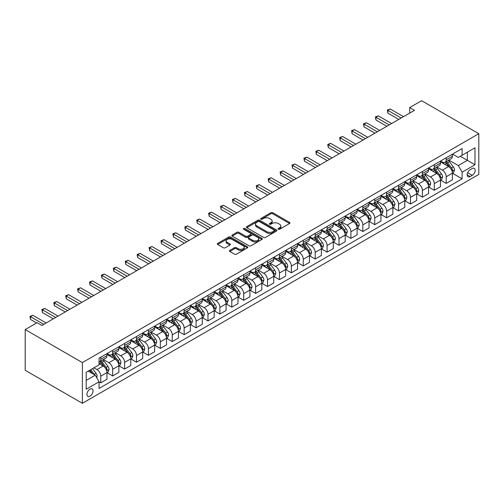 <?xml version="1.0" encoding="UTF-8"?>
<svg xmlns="http://www.w3.org/2000/svg" width="504" height="504" viewBox="0 0 504 504"><rect width="100%" height="100%" fill="white"/><g stroke="black" fill="none" stroke-linecap="round" stroke-linejoin="round"><path stroke-width="0.76" d="M278.328 229.238A0.926 0.535 0 0 0 279.638 229.238L289.573 223.499A1.323 0.762 0 0 0 289.964 222.963A1.323 0.762 0 0 0 289.573 222.422L272.74 212.701A1.323 0.762 0 0 0 270.868 212.701L260.927 218.44A0.926 0.535 0 0 0 260.656 218.818A0.926 0.535 0 0 0 260.927 219.196A0.926 0.535 0 0 0 262.238 219.196L263.523 218.453A4.234 2.444 0 0 1 269.514 218.453L270.913 219.259A4.234 2.444 0 0 1 272.154 220.991A4.234 2.444 0 0 1 270.913 222.718L269.627 223.461A0.926 0.535 0 0 0 269.356 223.839A0.926 0.535 0 0 0 269.627 224.217A0.926 0.535 0 0 0 270.938 224.217L272.223 223.474A4.234 2.444 0 0 1 278.208 223.474L279.613 224.286A4.234 2.444 0 0 1 280.854 226.012A4.234 2.444 0 0 1 279.613 227.739L278.328 228.482A0.926 0.535 0 0 0 278.057 228.86A0.926 0.535 0 0 0 278.328 229.238L278.328 228.482M90.002 396.144A4.316 2.489 120 0 0 92.818 392.345A4.316 2.489 120 0 0 92.156 388.893A4.316 2.489 120 0 0 90.002 389.107A4.316 2.489 120 0 0 87.186 392.906A4.316 2.489 120 0 0 87.841 396.358A4.316 2.489 120 0 0 90.002 396.144M229.805 250.393A1.323 0.762 0 0 0 229.421 250.935A1.323 0.762 0 0 0 229.805 251.477L234.53 254.199A1.323 0.762 0 0 0 236.401 254.199L247.439 247.829A1.323 0.762 0 0 0 247.823 247.288A1.323 0.762 0 0 0 247.439 246.752L230.599 237.031A1.323 0.762 0 0 0 228.728 237.031L217.69 243.401A1.323 0.762 0 0 0 217.306 243.942A1.323 0.762 0 0 0 217.69 244.478L223.398 247.773A1.323 0.762 0 0 0 225.269 247.773L229.994 245.045A1.323 0.762 0 0 0 230.378 244.509A1.323 0.762 0 0 0 229.994 243.968L227.165 242.336A3.541 2.041 0 0 1 226.126 240.887A3.541 2.041 0 0 1 228.312 239.003A3.541 2.041 0 0 1 232.168 239.444L243.249 245.845A3.541 2.041 0 0 1 244.289 247.288A3.541 2.041 0 0 1 242.103 249.178A3.541 2.041 0 0 1 238.247 248.737L236.401 247.666A1.323 0.762 0 0 0 234.53 247.666L229.805 250.393L229.805 251.477M478.8 133.711L421.621 100.699L409.714 107.579L414.477 110.332L41.876 325.445L37.113 322.699L25.2 329.572L82.379 362.584L478.8 133.711L478.8 174.428L82.379 403.301L82.379 362.584M263.617 237.409A1.323 0.762 0 0 0 265.488 237.409L276.526 231.034A1.323 0.762 0 0 0 276.916 230.492A1.323 0.762 0 0 0 276.526 229.956L259.692 220.235A1.323 0.762 0 0 0 257.821 220.235L246.784 226.605A1.323 0.762 0 0 0 246.393 227.147A1.323 0.762 0 0 0 246.784 227.688L263.617 237.409M243.923 229.44A0.926 0.535 0 0 1 244.862 229.572L244.862 228.469L261.979 238.354A1.323 0.762 0 0 1 262.37 238.89A1.323 0.762 0 0 1 261.979 239.431L250.948 245.807A1.323 0.762 0 0 1 249.077 245.807L232.237 236.086L236.962 233.377L236.962 232.275L232.237 235.003A1.323 0.762 0 0 0 231.853 235.544A1.323 0.762 0 0 0 232.237 236.086L232.237 235.003M236.962 233.377A1.323 0.762 0 0 1 238.833 233.377L238.833 232.275A1.323 0.762 0 0 0 236.962 232.275M238.833 232.275L245.662 236.219A1.323 0.762 0 0 0 247.533 236.219L250.664 234.41A1.323 0.762 0 0 0 251.049 233.869A1.323 0.762 0 0 0 250.664 233.327L243.558 229.226A0.926 0.535 0 0 1 243.287 228.847A0.926 0.535 0 0 1 243.854 228.356A0.926 0.535 0 0 1 244.862 228.469M472.223 168.538L470.131 169.747A4.177 2.413 120 0 0 467.397 173.433A4.177 2.413 120 0 0 468.04 176.778A4.177 2.413 120 0 0 470.131 176.57L472.223 175.361A4.177 2.413 120 0 0 474.957 171.681A4.177 2.413 120 0 0 474.314 168.33A4.177 2.413 120 0 0 472.223 168.538M452.548 154.098L458.312 157.424L462.124 155.226L462.124 148.567L99.055 358.186L99.055 364.839L86.19 372.267L86.19 389.214L99.055 381.786L99.055 388.445L462.124 178.826L462.124 172.173L458.312 165.57L448.837 160.096M462.124 155.226L474.989 147.798L474.989 164.745L462.124 172.173M25.2 329.572L25.2 370.289L82.379 403.301M409.714 107.579L409.714 113.079M460.316 156.272L467.365 160.341L467.365 152.195L474.989 147.798M458.312 165.57L467.365 160.341L474.989 164.745M86.19 380.413L95.243 375.184L88.187 371.114M99.055 381.843L100.768 382.832L100.768 376.173A5.393 3.112 -120 0 0 96.957 369.571L93.908 367.813M100.768 382.832L106.961 379.254L106.961 372.601A5.393 3.112 -120 0 0 103.15 365.999L99.055 363.63M107.106 372.733L112.682 375.952L112.682 369.3A5.393 3.112 -120 0 0 108.87 362.697L103.396 359.535M112.682 375.952L118.875 372.38L118.875 365.721A5.393 3.112 -120 0 0 115.063 359.119L106.961 354.444M119.02 365.86L124.589 369.079L124.589 362.42A5.393 3.112 -120 0 0 120.777 355.818L115.309 352.661M124.589 369.079L130.788 365.501L130.788 358.842A5.393 3.112 -120 0 0 126.977 352.239L118.875 347.565M130.927 358.98L136.502 362.2L136.502 355.541A5.393 3.112 -120 0 0 132.691 348.938L127.216 345.782M136.502 362.2L142.695 358.621L142.695 351.968A5.393 3.112 -120 0 0 138.883 345.366L130.788 340.691M142.84 352.107L148.415 355.326L148.415 348.667A5.393 3.112 -120 0 0 144.604 342.065L139.129 338.902M148.415 355.326L154.608 351.748L154.608 345.089A5.393 3.112 -120 0 0 150.797 338.486L142.695 333.812M154.753 345.227L160.329 348.447L160.329 341.788A5.393 3.112 -120 0 0 156.517 335.185L151.042 332.029M160.329 348.447L166.522 344.868L166.522 338.216A5.393 3.112 -120 0 0 162.71 331.613L154.608 326.932M166.667 338.348L172.236 341.567L172.236 334.914A5.393 3.112 -120 0 0 168.424 328.312L162.956 325.149M172.236 341.567L178.435 337.995L178.435 331.336A5.393 3.112 -120 0 0 174.623 324.734L166.522 320.059M178.573 331.474L184.149 334.694L184.149 328.035A5.393 3.112 -120 0 0 180.338 321.432L174.863 318.27M184.149 334.694L190.342 331.115L190.342 324.456A5.393 3.112 -120 0 0 186.53 317.854L178.435 313.179M190.487 324.595L196.062 327.814L196.062 321.155A5.393 3.112 -120 0 0 192.251 314.553L186.776 311.396M196.062 327.814L202.255 324.236L202.255 317.583A5.393 3.112 -120 0 0 198.444 310.981L190.342 306.3M202.4 317.722L207.976 320.935L207.976 314.282A5.393 3.112 -120 0 0 204.164 307.679L198.689 304.517M207.976 320.935L214.168 317.363L214.168 310.703A5.393 3.112 -120 0 0 210.357 304.101L202.255 299.426M214.313 310.842L219.889 314.061L219.889 307.402A5.393 3.112 -120 0 0 216.071 300.8L210.603 297.644M219.889 314.061L226.082 310.483L226.082 303.824A5.393 3.112 -120 0 0 222.27 297.221L214.168 292.547M226.22 303.962L231.796 307.182L231.796 300.523A5.393 3.112 -120 0 0 227.984 293.927L222.516 290.764M231.796 307.182L237.989 303.61L237.989 296.951A5.393 3.112 -120 0 0 234.177 290.348L226.082 285.673M238.134 297.089L243.709 300.308L243.709 293.649A5.393 3.112 -120 0 0 239.898 287.047L234.423 283.884M243.709 300.308L249.902 296.73L249.902 290.071A5.393 3.112 -120 0 0 246.091 283.469L237.989 278.794M250.047 290.209L255.623 293.429L255.623 286.77A5.393 3.112 -120 0 0 251.811 280.167L246.336 277.011M255.623 293.429L261.815 289.85L261.815 283.198A5.393 3.112 -120 0 0 258.004 276.595L249.902 271.914M261.96 283.33L267.536 286.549L267.536 279.896A5.393 3.112 -120 0 0 263.724 273.294L258.25 270.131M267.536 286.549L273.729 282.977L273.729 276.318A5.393 3.112 -120 0 0 269.917 269.716L261.815 265.041M273.867 276.457L279.443 279.676L279.443 273.017A5.393 3.112 -120 0 0 275.631 266.414L270.163 263.252M279.443 279.676L285.636 276.098L285.636 269.438A5.393 3.112 -120 0 0 281.824 262.836L273.729 258.161M285.781 269.577L291.356 272.796L291.356 266.137A5.393 3.112 -120 0 0 287.545 259.535L282.07 256.378M291.356 272.796L297.549 269.218L297.549 262.565A5.393 3.112 -120 0 0 293.738 255.963L285.636 251.282M297.694 262.704L303.269 265.917L303.269 259.264A5.393 3.112 -120 0 0 299.458 252.662L293.983 249.499M303.269 265.917L309.462 262.345L309.462 255.686A5.393 3.112 -120 0 0 305.651 249.083L297.549 244.409M309.607 255.824L315.183 259.043L315.183 252.384A5.393 3.112 -120 0 0 311.371 245.782L305.897 242.626M315.183 259.043L321.376 255.465L321.376 248.812A5.393 3.112 -120 0 0 317.564 242.21L309.462 237.529M321.514 248.944L327.09 252.164L327.09 245.511A5.393 3.112 -120 0 0 323.278 238.909L317.81 235.746M327.09 252.164L333.289 248.592L333.289 241.933A5.393 3.112 -120 0 0 329.471 235.33L321.376 230.656M333.428 242.071L339.003 245.291L339.003 238.631A5.393 3.112 -120 0 0 335.191 232.029L329.717 228.866M339.003 245.291L345.196 241.712L345.196 235.053A5.393 3.112 -120 0 0 341.384 228.451L333.289 223.776M345.341 235.192L350.916 238.411L350.916 231.752A5.393 3.112 -120 0 0 347.105 225.149L341.63 221.993M350.916 238.411L357.109 234.833L357.109 228.18A5.393 3.112 -120 0 0 353.298 221.577L345.196 216.896M357.254 228.312L362.83 231.531L362.83 224.879A5.393 3.112 -120 0 0 359.018 218.276L353.543 215.113M362.83 231.531L369.022 227.959L369.022 221.3A5.393 3.112 -120 0 0 365.211 214.698L357.109 210.023M369.161 221.439L374.737 224.658L374.737 217.999A5.393 3.112 -120 0 0 370.925 211.397L365.457 208.24M374.737 224.658L380.936 221.08L380.936 214.421A5.393 3.112 -120 0 0 377.124 207.818L369.022 203.143M381.074 214.559L386.65 217.778L386.65 211.119A5.393 3.112 -120 0 0 382.838 204.517L377.364 201.361M386.65 217.778L392.843 214.206L392.843 207.547A5.393 3.112 -120 0 0 389.031 200.945L380.936 196.27M392.988 207.686L398.563 210.905L398.563 204.246A5.393 3.112 -120 0 0 394.752 197.644L389.277 194.481M398.563 210.905L404.756 207.327L404.756 200.668A5.393 3.112 -120 0 0 400.945 194.065L392.843 189.391M404.901 200.806L410.476 204.026L410.476 197.366A5.393 3.112 -120 0 0 406.665 190.764L401.19 187.608M410.476 204.026L416.669 200.447L416.669 193.794A5.393 3.112 -120 0 0 412.858 187.192L404.756 182.511M416.808 193.927L422.384 197.146L422.384 190.493A5.393 3.112 -120 0 0 418.572 183.891L413.104 180.728M422.384 197.146L428.583 193.574L428.583 186.915A5.393 3.112 -120 0 0 424.771 180.312L416.669 175.638M428.721 187.053L434.297 190.273L434.297 183.613A5.393 3.112 -120 0 0 430.485 177.011L425.011 173.849M434.297 190.273L440.49 186.694L440.49 180.035A5.393 3.112 -120 0 0 436.678 173.433L428.583 168.758M440.635 180.174L446.21 183.393L446.21 176.734A5.393 3.112 -120 0 0 442.399 170.132L436.924 166.975M446.21 183.393L452.403 179.815L452.403 173.162A5.393 3.112 -120 0 0 448.591 166.559L440.49 161.879M440.635 160.971L442.399 161.992A5.393 3.112 -120 0 0 445.095 162.257A5.393 3.112 -120 0 0 446.21 159.793L446.21 157.752M428.721 167.851L430.485 168.871A5.393 3.112 -120 0 0 433.182 169.136A5.393 3.112 -120 0 0 434.297 166.667L434.297 164.632M416.808 174.731L418.572 175.745A5.393 3.112 -120 0 0 421.268 176.016A5.393 3.112 -120 0 0 422.384 173.546L422.384 171.511M404.901 181.604L406.665 182.624A5.393 3.112 -120 0 0 409.355 182.889A5.393 3.112 -120 0 0 410.476 180.419L410.476 178.384M392.988 188.483L394.752 189.498A5.393 3.112 -120 0 0 397.448 189.769A5.393 3.112 -120 0 0 398.563 187.299L398.563 185.264M381.074 195.357L382.838 196.377A5.393 3.112 -120 0 0 385.535 196.642A5.393 3.112 -120 0 0 386.65 194.179L386.65 192.144M369.161 202.236L370.925 203.257A5.393 3.112 -120 0 0 373.621 203.522A5.393 3.112 -120 0 0 374.737 201.052L374.737 199.017M357.254 209.116L359.018 210.13A5.393 3.112 -120 0 0 361.708 210.401A5.393 3.112 -120 0 0 362.83 207.931L362.83 205.897M345.341 215.989L347.105 217.01A5.393 3.112 -120 0 0 349.801 217.274A5.393 3.112 -120 0 0 350.916 214.811L350.916 212.77M333.428 222.869L335.191 223.883A5.393 3.112 -120 0 0 337.888 224.154A5.393 3.112 -120 0 0 339.003 221.684L339.003 219.649M321.514 229.748L323.278 230.763A5.393 3.112 -120 0 0 325.975 231.027A5.393 3.112 -120 0 0 327.09 228.564L327.09 226.529M309.607 236.622L311.371 237.642A5.393 3.112 -120 0 0 314.061 237.907A5.393 3.112 -120 0 0 315.183 235.437L315.183 233.402M297.694 243.501L299.458 244.516A5.393 3.112 -120 0 0 302.154 244.787A5.393 3.112 -120 0 0 303.269 242.317L303.269 240.282M285.781 250.375L287.545 251.395A5.393 3.112 -120 0 0 290.241 251.66A5.393 3.112 -120 0 0 291.356 249.197L291.356 247.155M273.867 257.254L275.631 258.275A5.393 3.112 -120 0 0 278.328 258.539A5.393 3.112 -120 0 0 279.443 256.07L279.443 254.035M261.96 264.134L263.724 265.148A5.393 3.112 -120 0 0 266.414 265.419A5.393 3.112 -120 0 0 267.536 262.949L267.536 260.914M250.047 271.007L251.811 272.028A5.393 3.112 -120 0 0 254.507 272.292A5.393 3.112 -120 0 0 255.623 269.823L255.623 267.788M238.134 277.887L239.898 278.901A5.393 3.112 -120 0 0 242.594 279.172A5.393 3.112 -120 0 0 243.709 276.702L243.709 274.667M226.22 284.76L227.984 285.781A5.393 3.112 -120 0 0 230.681 286.045A5.393 3.112 -120 0 0 231.796 283.582L231.796 281.547M214.313 291.64L216.071 292.66A5.393 3.112 -120 0 0 218.768 292.925A5.393 3.112 -120 0 0 219.889 290.455L219.889 288.42M202.4 298.519L204.164 299.534A5.393 3.112 -120 0 0 206.861 299.804A5.393 3.112 -120 0 0 207.976 297.335L207.976 295.3M190.487 305.392L192.251 306.413A5.393 3.112 -120 0 0 194.947 306.678A5.393 3.112 -120 0 0 196.062 304.214L196.062 302.173M178.573 312.272L180.338 313.286A5.393 3.112 -120 0 0 183.034 313.557A5.393 3.112 -120 0 0 184.149 311.088L184.149 309.053M166.667 319.152L168.424 320.166A5.393 3.112 -120 0 0 171.121 320.431A5.393 3.112 -120 0 0 172.236 317.967L172.236 315.932M154.753 326.025L156.517 327.046A5.393 3.112 -120 0 0 159.214 327.31A5.393 3.112 -120 0 0 160.329 324.841L160.329 322.806M142.84 332.905L144.604 333.919A5.393 3.112 -120 0 0 147.3 334.19A5.393 3.112 -120 0 0 148.415 331.72L148.415 329.685M130.927 339.778L132.691 340.799A5.393 3.112 -120 0 0 135.387 341.063A5.393 3.112 -120 0 0 136.502 338.6L136.502 336.565M119.02 346.658L120.777 347.678A5.393 3.112 -120 0 0 123.474 347.943A5.393 3.112 -120 0 0 124.589 345.473L124.589 343.438M107.106 353.537L108.87 354.551A5.393 3.112 -120 0 0 111.56 354.822A5.393 3.112 -120 0 0 112.682 352.353L112.682 350.318M452.548 173.3L462.124 178.826M445.095 162.257L451.288 158.684A5.393 3.112 -120 0 0 452.403 156.215L452.403 154.18M433.182 169.136L439.375 165.558A5.393 3.112 -120 0 0 440.49 163.094L440.49 161.053M421.268 176.016L427.461 172.437A5.393 3.112 -120 0 0 428.583 169.968L428.583 167.933M409.355 182.889L415.554 179.311A5.393 3.112 -120 0 0 416.669 176.847L416.669 174.812M397.448 189.769L403.641 186.19A5.393 3.112 -120 0 0 404.756 183.721L404.756 181.686M385.535 196.642L391.728 193.07A5.393 3.112 -120 0 0 392.843 190.6L392.843 188.565M373.621 203.522L379.814 199.943A5.393 3.112 -120 0 0 380.936 197.48L380.936 195.439M361.708 210.401L367.907 206.823A5.393 3.112 -120 0 0 369.022 204.353L369.022 202.318M349.801 217.274L355.994 213.702A5.393 3.112 -120 0 0 357.109 211.233L357.109 209.198M337.888 224.154L344.081 220.576A5.393 3.112 -120 0 0 345.196 218.106L345.196 216.071M325.975 231.027L332.168 227.455A5.393 3.112 -120 0 0 333.289 224.986L333.289 222.951M314.061 237.907L320.261 234.328A5.393 3.112 -120 0 0 321.376 231.865L321.376 229.83M302.154 244.787L308.347 241.208A5.393 3.112 -120 0 0 309.462 238.738L309.462 236.704M290.241 251.66L296.434 248.088A5.393 3.112 -120 0 0 297.549 245.618L297.549 243.583M278.328 258.539L284.521 254.961A5.393 3.112 -120 0 0 285.636 252.498L285.636 250.457M266.414 265.419L272.614 261.841A5.393 3.112 -120 0 0 273.729 259.371L273.729 257.336M254.507 272.292L260.7 268.72A5.393 3.112 -120 0 0 261.815 266.251L261.815 264.216M242.594 279.172L248.787 275.594A5.393 3.112 -120 0 0 249.902 273.124L249.902 271.089M230.681 286.045L236.874 282.473A5.393 3.112 -120 0 0 237.989 280.003L237.989 277.969M218.768 292.925L224.96 289.346A5.393 3.112 -120 0 0 226.082 286.883L226.082 284.848M206.861 299.804L213.053 296.226A5.393 3.112 -120 0 0 214.168 293.756L214.168 291.721M194.947 306.678L201.14 303.106A5.393 3.112 -120 0 0 202.255 300.636L202.255 298.601M183.034 313.557L189.227 309.979A5.393 3.112 -120 0 0 190.342 307.516L190.342 305.474M171.121 320.431L177.314 316.858A5.393 3.112 -120 0 0 178.435 314.389L178.435 312.354M159.214 327.31L165.407 323.732A5.393 3.112 -120 0 0 166.522 321.269L166.522 319.234M147.3 334.19L153.493 330.611A5.393 3.112 -120 0 0 154.608 328.142L154.608 326.107M135.387 341.063L141.58 337.491A5.393 3.112 -120 0 0 142.695 335.021L142.695 332.986M123.474 347.943L129.667 344.364A5.393 3.112 -120 0 0 130.788 341.901L130.788 339.86M111.56 354.822L117.76 351.244A5.393 3.112 -120 0 0 118.875 348.774L118.875 346.739M99.055 361.916A5.393 3.112 -120 0 0 99.653 361.696L105.846 358.124A5.393 3.112 -120 0 0 106.961 355.654L106.961 353.619M99.653 361.696A5.393 3.112 -120 0 0 100.768 359.226L100.768 357.191M95.243 375.184L99.055 381.786M278.699 229.37L279.613 228.841A4.234 2.444 0 0 0 280.854 227.115L280.854 226.012M272.154 220.991L272.154 222.088A4.234 2.444 0 0 1 270.913 223.82L269.999 224.349M289.561 223.511L272.74 213.803A1.323 0.762 0 0 0 270.868 213.803L261.299 219.322M276.507 231.046L259.692 221.332A1.323 0.762 0 0 0 257.821 221.332L246.803 227.695M274.189 230.87A0.926 0.535 0 0 0 274.459 230.492A0.926 0.535 0 0 0 274.189 230.114L259.409 221.584A0.926 0.535 0 0 0 258.098 221.584L256.744 222.365A4.234 2.444 0 0 0 255.503 224.097A4.234 2.444 0 0 0 256.744 225.823L266.849 231.657A4.234 2.444 0 0 0 272.834 231.657L274.189 230.87L274.189 231.972A0.926 0.535 0 0 0 274.459 231.594L274.459 230.492M255.503 224.097L255.503 225.194A4.234 2.444 0 0 0 256.744 226.926L256.744 225.823M274.189 231.972L272.834 232.754A4.234 2.444 0 0 1 266.849 232.754L256.744 226.926M238.833 233.377L245.662 237.321A1.323 0.762 0 0 0 247.533 237.321L250.664 235.507A1.323 0.762 0 0 0 251.049 234.971L251.049 233.869M244.862 229.572L261.967 239.444M252.743 240.307A3.541 2.041 0 0 0 256.599 240.754A3.541 2.041 0 0 0 258.785 238.864A3.541 2.041 0 0 0 257.752 237.422L253.846 235.166A1.323 0.762 0 0 0 251.975 235.166L248.837 236.974A1.323 0.762 0 0 0 248.453 237.516A1.323 0.762 0 0 0 248.837 238.052L252.743 240.307L252.743 241.41A3.541 2.041 0 0 0 256.599 241.851A3.541 2.041 0 0 0 258.785 239.967L258.785 238.864M248.453 237.516L248.453 238.613A1.323 0.762 0 0 0 248.837 239.154L248.837 238.052M252.743 241.41L248.837 239.154M244.289 247.288L244.289 248.39A3.541 2.041 0 0 1 242.103 250.274A3.541 2.041 0 0 1 238.247 249.833L236.401 248.768A1.323 0.762 0 0 0 234.53 248.768L229.824 251.483M226.126 240.887L226.126 241.989A3.541 2.041 0 0 0 227.165 243.432L227.165 242.336M229.975 245.057L227.165 243.432M247.439 246.752L247.439 247.829L230.599 238.127A1.323 0.762 0 0 0 228.728 238.127L217.709 244.49M452.403 173.382L453.55 172.721L454.501 169.968A3.572 2.06 -120 0 0 453.361 166.925L449.467 161.727A10.307 5.954 -120 0 0 448.339 160.385M444.471 164.178A10.307 5.954 -120 0 0 442.361 161.967M452.075 171.19L452.573 170.119A3.572 2.06 -120 0 0 451.546 167.971L447.653 162.773A10.307 5.954 -120 0 0 446.531 161.431M445.574 161.979A8.555 4.939 60 0 1 446.979 163.579L450.274 167.977M445.385 162.086A10.307 5.954 60 0 1 446.512 163.435L449.102 166.893M401.134 118.031L387.841 110.357L390.222 108.984L403.515 116.657M398.752 119.41L387.841 113.11L387.841 110.357L387.318 110.055L390.222 108.984M387.841 113.11L387.318 110.055M440.49 180.256L441.636 179.594L442.588 176.847A3.572 2.06 -120 0 0 441.447 173.804L437.554 168.607A10.307 5.954 -120 0 0 436.433 167.259M432.558 171.058A10.307 5.954 -120 0 0 430.447 168.846M440.168 178.069L440.66 176.999A3.572 2.06 -120 0 0 439.639 174.85L435.746 169.653A10.307 5.954 -120 0 0 434.618 168.304M433.661 168.859A8.555 4.939 60 0 1 435.065 170.459L438.36 174.857M433.478 168.966A10.307 5.954 60 0 1 434.599 170.314L437.189 173.767M428.583 187.135L429.723 186.474L430.674 183.721A3.572 2.06 -120 0 0 429.534 180.684L425.641 175.487A10.307 5.954 -120 0 0 424.519 174.138M420.645 177.931A10.307 5.954 -120 0 0 418.534 175.726M428.255 184.949L428.746 183.878A3.572 2.06 -120 0 0 427.726 181.73L423.832 176.532A10.307 5.954 -120 0 0 422.705 175.184M421.747 175.738A8.555 4.939 60 0 1 423.152 177.332L426.447 181.73M421.565 175.846A10.307 5.954 60 0 1 422.686 177.188L425.275 180.646M416.669 194.015L417.81 193.353L418.767 190.6A3.572 2.06 -120 0 0 417.627 187.557L413.734 182.36A10.307 5.954 -120 0 0 412.606 181.012M408.731 184.811A10.307 5.954 -120 0 0 406.621 182.599M416.342 191.822L416.833 190.751A3.572 2.06 -120 0 0 415.813 188.603L411.919 183.406A10.307 5.954 -120 0 0 410.798 182.057M409.834 182.612A8.555 4.939 60 0 1 411.239 184.212L414.534 188.609M409.651 182.719A10.307 5.954 60 0 1 410.779 184.067L413.368 187.519M389.227 124.91L375.927 117.237L378.315 115.857L391.608 123.537M386.839 126.283L375.927 119.983L375.927 117.237L375.404 116.934L378.315 115.857M375.927 119.983L375.404 116.934M377.313 131.783L364.02 124.11L366.402 122.737L379.695 130.41M374.932 133.163L364.02 126.863L364.02 124.11L363.491 123.808L366.402 122.737M364.02 126.863L363.491 123.808M365.4 138.663L352.107 130.99L354.488 129.616L367.781 137.29M363.019 140.036L352.107 133.743L352.107 130.99L351.584 130.687L354.488 129.616M352.107 133.743L351.584 130.687M404.756 200.888L405.903 200.227L406.854 197.48A3.572 2.06 -120 0 0 405.714 194.437L401.82 189.239A10.307 5.954 -120 0 0 400.693 187.891M396.824 191.684A10.307 5.954 -120 0 0 394.714 189.479M404.429 198.702L404.926 197.631A3.572 2.06 -120 0 0 403.899 195.483L400.006 190.285A10.307 5.954 -120 0 0 398.885 188.937M397.927 189.491A8.555 4.939 60 0 1 399.332 191.085L402.627 195.489M397.738 189.599A10.307 5.954 60 0 1 398.866 190.947L401.455 194.399M353.487 145.543L340.194 137.863L342.575 136.489L355.868 144.163M351.105 146.916L340.194 140.616L340.194 137.863L339.671 137.56L342.575 136.489M340.194 140.616L339.671 137.56M392.843 207.768L393.989 207.106L394.941 204.353A3.572 2.06 -120 0 0 393.8 201.317L389.907 196.119A10.307 5.954 -120 0 0 388.786 194.771M384.911 198.563A10.307 5.954 -120 0 0 382.801 196.352M392.521 205.582L393.013 204.504A3.572 2.06 -120 0 0 391.992 202.356L388.099 197.159A10.307 5.954 -120 0 0 386.971 195.817M386.014 196.371A8.555 4.939 60 0 1 387.419 197.965L390.713 202.362M385.831 196.472A10.307 5.954 60 0 1 386.952 197.82L389.542 201.279M380.936 214.641L382.076 213.986L383.027 211.233A3.572 2.06 -120 0 0 381.887 208.19L377.994 202.992A10.307 5.954 -120 0 0 376.872 201.644M372.998 205.443A10.307 5.954 -120 0 0 370.887 203.232M380.608 212.455L381.1 211.384A3.572 2.06 -120 0 0 380.079 209.236L376.186 204.038A10.307 5.954 -120 0 0 375.058 202.69M374.1 203.244A8.555 4.939 60 0 1 375.505 204.844L378.8 209.242M373.918 203.351A10.307 5.954 60 0 1 375.039 204.7L377.628 208.152M369.022 221.521L370.163 220.859L371.114 218.106A3.572 2.06 -120 0 0 369.98 215.069L366.087 209.872A10.307 5.954 -120 0 0 364.959 208.524M361.084 212.316A10.307 5.954 -120 0 0 358.974 210.111M368.695 219.334L369.186 218.263A3.572 2.06 -120 0 0 368.166 216.115L364.272 210.918A10.307 5.954 -120 0 0 363.151 209.569M362.187 210.124A8.555 4.939 60 0 1 363.592 211.718L366.887 216.115M362.004 210.231A10.307 5.954 60 0 1 363.132 211.573L365.721 215.032M357.109 228.4L358.256 227.739L359.207 224.986A3.572 2.06 -120 0 0 358.067 221.943L354.173 216.745A10.307 5.954 -120 0 0 353.046 215.403M349.178 219.196A10.307 5.954 -120 0 0 347.067 216.985M356.782 226.208L357.279 225.137A3.572 2.06 -120 0 0 356.252 222.988L352.359 217.791A10.307 5.954 -120 0 0 351.238 216.443M350.28 216.997A8.555 4.939 60 0 1 351.685 218.597L354.98 222.995M350.091 217.104A10.307 5.954 60 0 1 351.219 218.453L353.808 221.911M345.196 235.273L346.343 234.612L347.294 231.865A3.572 2.06 -120 0 0 346.154 228.822L342.26 223.625A10.307 5.954 -120 0 0 341.132 222.277M337.264 226.069A10.307 5.954 -120 0 0 335.154 223.864M344.875 233.087L345.366 232.016A3.572 2.06 -120 0 0 344.345 229.868L340.452 224.671A10.307 5.954 -120 0 0 339.324 223.322M338.367 223.877A8.555 4.939 60 0 1 339.772 225.471L343.066 229.874M338.184 223.984A10.307 5.954 60 0 1 339.305 225.332L341.895 228.784M341.573 152.416L328.28 144.743L330.668 143.369L343.961 151.042M339.192 153.796L328.28 147.496L328.28 144.743L327.757 144.44L330.668 143.369M328.28 147.496L327.757 144.44M329.666 159.296L316.373 151.622L318.755 150.242L332.048 157.922M327.285 160.669L316.373 154.369L316.373 151.622L315.844 151.32L318.755 150.242M316.373 154.369L315.844 151.32M317.753 166.175L304.46 158.495L306.841 157.122L320.135 164.795M315.372 167.548L304.46 161.249L304.46 158.495L303.937 158.193L306.841 157.122M304.46 161.249L303.937 158.193M305.84 173.048L292.547 165.375L294.928 164.002L308.221 171.675M303.458 174.428L292.547 168.128L292.547 165.375L292.024 165.073L294.928 164.002M292.547 168.128L292.024 165.073M293.927 179.928L280.633 172.255L283.021 170.875L296.314 178.548M291.545 181.301L280.633 175.001L280.633 172.255L280.111 171.952L283.021 170.875M280.633 175.001L280.111 171.952M333.289 242.153L334.429 241.492L335.381 238.738A3.572 2.06 -120 0 0 334.24 235.702L330.347 230.504A10.307 5.954 -120 0 0 329.225 229.156M325.351 232.949A10.307 5.954 -120 0 0 323.24 230.738M332.961 239.967L333.453 238.896A3.572 2.06 -120 0 0 332.432 236.748L328.539 231.55A10.307 5.954 -120 0 0 327.411 230.202M326.453 230.756A8.555 4.939 60 0 1 327.858 232.35L331.153 236.748M326.271 230.857A10.307 5.954 60 0 1 327.392 232.205L329.981 235.664M282.019 186.801L268.726 179.128L271.108 177.754L284.401 185.428M279.638 188.181L268.726 181.881L268.726 179.128L268.197 178.826L271.108 177.754M268.726 181.881L268.197 178.826M321.376 249.026L322.516 248.371L323.467 245.618A3.572 2.06 -120 0 0 322.333 242.575L318.44 237.378A10.307 5.954 -120 0 0 317.312 236.029M313.438 239.828A10.307 5.954 -120 0 0 311.327 237.617M321.048 246.84L321.539 245.769A3.572 2.06 -120 0 0 320.519 243.621L316.625 238.423A10.307 5.954 -120 0 0 315.504 237.075M314.54 237.63A8.555 4.939 60 0 1 315.945 239.23L319.24 243.627M314.357 237.737A10.307 5.954 60 0 1 315.485 239.085L318.074 242.537M270.106 193.681L256.813 186.007L259.195 184.628L272.488 192.308M267.725 195.054L256.813 188.754L256.813 186.007L256.29 185.705L259.195 184.628M256.813 188.754L256.29 185.705M309.462 255.906L310.609 255.244L311.56 252.498A3.572 2.06 -120 0 0 310.42 249.455L306.526 244.257A10.307 5.954 -120 0 0 305.399 242.909M301.531 246.702A10.307 5.954 -120 0 0 299.42 244.497M309.135 253.72L309.632 252.649A3.572 2.06 -120 0 0 308.606 250.501L304.712 245.303A10.307 5.954 -120 0 0 303.591 243.955M302.633 244.509A8.555 4.939 60 0 1 304.038 246.103L307.333 250.507M302.444 244.616A10.307 5.954 60 0 1 303.572 245.965L306.161 249.417M258.193 200.561L244.9 192.881L247.281 191.507L260.574 199.181M255.811 201.934L244.9 195.634L244.9 192.881L244.377 192.578L247.281 191.507M244.9 195.634L244.377 192.578M297.549 262.786L298.696 262.124L299.647 259.371A3.572 2.06 -120 0 0 298.507 256.328L294.613 251.131A10.307 5.954 -120 0 0 293.486 249.789M289.617 253.581A10.307 5.954 -120 0 0 287.507 251.37M297.228 260.593L297.719 259.522A3.572 2.06 -120 0 0 296.698 257.374L292.805 252.176A10.307 5.954 -120 0 0 291.677 250.834M290.72 251.383A8.555 4.939 60 0 1 292.125 252.983L295.42 257.38M290.537 251.49A10.307 5.954 60 0 1 291.659 252.838L294.248 256.297M246.28 207.434L232.987 199.76L235.374 198.387L248.667 206.06M243.898 208.814L232.987 202.513L232.987 199.76L232.464 199.458L235.374 198.387M232.987 202.513L232.464 199.458M285.636 269.659L286.782 269.004L287.734 266.251A3.572 2.06 -120 0 0 286.593 263.208L282.7 258.01A10.307 5.954 -120 0 0 281.579 256.662M277.704 260.461A10.307 5.954 -120 0 0 275.594 258.25M285.314 267.473L285.806 266.402A3.572 2.06 -120 0 0 284.785 264.253L280.892 259.056A10.307 5.954 -120 0 0 279.764 257.708M278.807 258.262A8.555 4.939 60 0 1 280.211 259.862L283.506 264.26M278.624 258.369A10.307 5.954 60 0 1 279.745 259.718L282.334 263.17M234.373 214.313L221.08 206.64L223.461 205.26L236.754 212.94M231.991 215.687L221.08 209.387L221.08 206.64L220.55 206.338L223.461 205.26M221.08 209.387L220.55 206.338M273.729 276.538L274.869 275.877L275.82 273.124A3.572 2.06 -120 0 0 274.686 270.087L270.793 264.89A10.307 5.954 -120 0 0 269.665 263.542M265.791 267.334A10.307 5.954 -120 0 0 263.68 265.129M273.401 274.352L273.892 273.281A3.572 2.06 -120 0 0 272.872 271.133L268.978 265.936A10.307 5.954 -120 0 0 267.857 264.587M266.893 265.142A8.555 4.939 60 0 1 268.298 266.736L271.593 271.133M266.711 265.249A10.307 5.954 60 0 1 267.838 266.591L270.421 270.049M222.459 221.193L209.166 213.513L211.548 212.14L224.841 219.813M220.078 222.566L209.166 216.266L209.166 213.513L208.643 213.211L211.548 212.14M209.166 216.266L208.643 213.211M261.815 283.418L262.956 282.757L263.913 280.003A3.572 2.06 -120 0 0 262.773 276.961L258.88 271.763A10.307 5.954 -120 0 0 257.752 270.415M253.884 274.214A10.307 5.954 -120 0 0 251.773 272.002M261.488 281.226L261.986 280.155A3.572 2.06 -120 0 0 260.959 278.006L257.065 272.809A10.307 5.954 -120 0 0 255.944 271.461M254.986 272.015A8.555 4.939 60 0 1 256.385 273.615L259.686 278.013M254.797 272.122A10.307 5.954 60 0 1 255.925 273.47L258.514 276.929M249.902 290.291L251.049 289.63L252 286.883A3.572 2.06 -120 0 0 250.86 283.84L246.966 278.643A10.307 5.954 -120 0 0 245.839 277.294M241.97 281.087A10.307 5.954 -120 0 0 239.86 278.882M249.581 288.105L250.072 287.034A3.572 2.06 -120 0 0 249.052 284.886L245.158 279.688A10.307 5.954 -120 0 0 244.031 278.34M243.073 278.895A8.555 4.939 60 0 1 244.478 280.489L247.773 284.892M242.89 279.002A10.307 5.954 60 0 1 244.012 280.35L246.601 283.802M237.989 297.171L239.135 296.51L240.087 293.756A3.572 2.06 -120 0 0 238.946 290.72L235.053 285.522A10.307 5.954 -120 0 0 233.932 284.174M230.057 287.967A10.307 5.954 -120 0 0 227.947 285.755M237.667 294.985L238.159 293.908A3.572 2.06 -120 0 0 237.138 291.766L233.245 286.562A10.307 5.954 -120 0 0 232.117 285.22M231.16 285.774A8.555 4.939 60 0 1 232.564 287.368L235.859 291.766M230.977 285.875A10.307 5.954 60 0 1 232.098 287.223L234.688 290.682M226.082 304.044L227.222 303.389L228.173 300.636A3.572 2.06 -120 0 0 227.039 297.593L223.14 292.396A10.307 5.954 -120 0 0 222.018 291.047M218.144 294.846A10.307 5.954 -120 0 0 216.033 292.635M225.754 301.858L226.246 300.787A3.572 2.06 -120 0 0 225.225 298.639L221.332 293.441A10.307 5.954 -120 0 0 220.21 292.093M219.246 292.648A8.555 4.939 60 0 1 220.651 294.248L223.946 298.645M219.064 292.755A10.307 5.954 60 0 1 220.191 294.103L222.774 297.555M214.168 310.924L215.309 310.262L216.266 307.516A3.572 2.06 -120 0 0 215.126 304.473L211.233 299.275A10.307 5.954 -120 0 0 210.105 297.927M206.231 301.72A10.307 5.954 -120 0 0 204.12 299.515M213.841 308.738L214.339 307.667A3.572 2.06 -120 0 0 213.312 305.519L209.418 300.321A10.307 5.954 -120 0 0 208.297 298.973M207.333 299.527A8.555 4.939 60 0 1 208.738 301.121L212.033 305.519M207.15 299.634A10.307 5.954 60 0 1 208.278 300.983L210.867 304.435M202.255 317.803L203.402 317.142L204.353 314.389A3.572 2.06 -120 0 0 203.213 311.346L199.319 306.149A10.307 5.954 -120 0 0 198.192 304.807M194.323 308.599A10.307 5.954 -120 0 0 192.213 306.388M201.934 315.611L202.425 314.54A3.572 2.06 -120 0 0 201.405 312.392L197.511 307.194A10.307 5.954 -120 0 0 196.384 305.846M195.426 306.401A8.555 4.939 60 0 1 196.831 308.001L200.126 312.398M195.237 306.508A10.307 5.954 60 0 1 196.365 307.856L198.954 311.315M190.342 324.677L191.488 324.015L192.44 321.269A3.572 2.06 -120 0 0 191.299 318.226L187.406 313.028A10.307 5.954 -120 0 0 186.285 311.68M182.41 315.479A10.307 5.954 -120 0 0 180.3 313.267M190.021 322.491L190.512 321.42A3.572 2.06 -120 0 0 189.491 319.271L185.598 314.074A10.307 5.954 -120 0 0 184.47 312.726M183.513 313.28A8.555 4.939 60 0 1 184.918 314.88L188.213 319.278M183.33 313.387A10.307 5.954 60 0 1 184.451 314.735L187.041 318.188M178.435 331.556L179.575 330.895L180.526 328.142A3.572 2.06 -120 0 0 179.386 325.105L175.493 319.908A10.307 5.954 -120 0 0 174.371 318.56M170.497 322.352A10.307 5.954 -120 0 0 168.386 320.147M178.107 329.37L178.599 328.299A3.572 2.06 -120 0 0 177.578 326.151L173.685 320.954A10.307 5.954 -120 0 0 172.557 319.605M171.599 320.16A8.555 4.939 60 0 1 173.004 321.754L176.299 326.151M171.417 320.267A10.307 5.954 60 0 1 172.544 321.609L175.127 325.067M210.546 228.066L197.253 220.393L199.634 219.019L212.927 226.693M208.165 229.44L197.253 223.146L197.253 220.393L196.73 220.091L199.634 219.019M197.253 223.146L196.73 220.091M198.633 234.946L185.34 227.273L187.721 225.893L201.02 233.566M196.251 236.319L185.34 230.019L185.34 227.273L184.817 226.964L187.721 225.893M185.34 230.019L184.817 226.964M186.726 241.819L173.433 234.146L175.814 232.772L189.107 240.446M184.338 243.199L173.433 236.899L173.433 234.146L172.904 233.843L175.814 232.772M173.433 236.899L172.904 233.843M174.812 248.699L161.519 241.025L163.901 239.646L177.194 247.325M172.431 250.072L161.519 243.772L161.519 241.025L160.996 240.723L163.901 239.646M161.519 243.772L160.996 240.723M162.899 255.578L149.606 247.899L151.988 246.525L165.281 254.199M160.518 256.952L149.606 250.652L149.606 247.899L149.083 247.596L151.988 246.525M149.606 250.652L149.083 247.596M150.986 262.452L137.693 254.778L140.074 253.405L153.374 261.078M148.604 263.831L137.693 257.531L137.693 254.778L137.17 254.476L140.074 253.405M137.693 257.531L137.17 254.476M139.079 269.331L125.786 261.658L128.167 260.278L141.46 267.958M136.691 270.705L125.786 264.405L125.786 261.658L125.257 261.356L128.167 260.278M125.786 264.405L125.257 261.356M127.165 276.205L113.873 268.531L116.254 267.158L129.547 274.831M124.784 277.584L113.873 271.284L113.873 268.531L113.35 268.229L116.254 267.158M113.873 271.284L113.35 268.229M166.522 338.43L167.662 337.774L168.619 335.021A3.572 2.06 -120 0 0 167.479 331.979L163.586 326.781A10.307 5.954 -120 0 0 162.458 325.433M158.584 329.232A10.307 5.954 -120 0 0 156.473 327.02M166.194 336.244L166.692 335.173A3.572 2.06 -120 0 0 165.665 333.024L161.771 327.827A10.307 5.954 -120 0 0 160.65 326.479M159.686 327.033A8.555 4.939 60 0 1 161.091 328.633L164.386 333.031M159.503 327.14A10.307 5.954 60 0 1 160.631 328.488L163.22 331.941M115.252 283.084L101.959 275.411L104.341 274.037L117.634 281.711M112.871 284.458L101.959 278.158L101.959 275.411L101.436 275.108L104.341 274.037M101.959 278.158L101.436 275.108M154.608 345.309L155.755 344.648L156.706 341.901A3.572 2.06 -120 0 0 155.566 338.858L151.673 333.661A10.307 5.954 -120 0 0 150.545 332.312M146.677 336.105A10.307 5.954 -120 0 0 144.566 333.9M154.287 343.123L154.778 342.052A3.572 2.06 -120 0 0 153.758 339.904L149.864 334.706A10.307 5.954 -120 0 0 148.737 333.358M147.779 333.913A8.555 4.939 60 0 1 149.184 335.506L152.479 339.91M147.59 334.02A10.307 5.954 60 0 1 148.718 335.368L151.307 338.82M103.339 289.964L90.046 282.284L92.427 280.911L105.727 288.584M100.957 291.337L90.046 285.037L90.046 282.284L89.523 281.982L92.427 280.911M90.046 285.037L89.523 281.982M142.695 352.189L143.842 351.527L144.793 348.774A3.572 2.06 -120 0 0 143.653 345.738L139.759 340.54A10.307 5.954 -120 0 0 138.638 339.192M134.763 342.985A10.307 5.954 -120 0 0 132.653 340.773M142.374 350.003L142.865 348.925A3.572 2.06 -120 0 0 141.845 346.777L137.951 341.58A10.307 5.954 -120 0 0 136.823 340.238M135.866 340.786A8.555 4.939 60 0 1 137.271 342.386L140.566 346.784M135.683 340.893A10.307 5.954 60 0 1 136.805 342.241L139.394 345.7M91.432 296.837L78.139 289.164L80.52 287.79L93.813 295.464M89.044 298.217L78.139 291.917L78.139 289.164L77.61 288.861L80.52 287.79M78.139 291.917L77.61 288.861M130.788 359.062L131.928 358.407L132.88 355.654A3.572 2.06 -120 0 0 131.739 352.611L127.846 347.414A10.307 5.954 -120 0 0 126.725 346.065M122.85 349.864A10.307 5.954 -120 0 0 120.74 347.653M130.46 356.876L130.952 355.805A3.572 2.06 -120 0 0 129.931 353.657L126.038 348.459A10.307 5.954 -120 0 0 124.91 347.111M123.953 347.666A8.555 4.939 60 0 1 125.357 349.266L128.652 353.663M123.77 347.773A10.307 5.954 60 0 1 124.898 349.121L127.48 352.573M79.519 303.717L66.226 296.043L68.607 294.664L81.9 302.343M77.137 305.09L66.226 298.79L66.226 296.043L65.703 295.741L68.607 294.664M66.226 298.79L65.703 295.741M118.875 365.942L120.015 365.28L120.973 362.527A3.572 2.06 -120 0 0 119.832 359.491L115.939 354.293A10.307 5.954 -120 0 0 114.811 352.945M110.937 356.738A10.307 5.954 -120 0 0 108.826 354.533M118.547 363.756L119.045 362.685A3.572 2.06 -120 0 0 118.018 360.536L114.124 355.339A10.307 5.954 -120 0 0 113.003 353.991M112.039 354.545A8.555 4.939 60 0 1 113.444 356.139L116.739 360.536M111.857 354.652A10.307 5.954 60 0 1 112.984 355.994L115.573 359.453M67.605 310.596L54.312 302.917L56.694 301.543L69.987 309.217M65.224 311.97L54.312 305.67L54.312 302.917L53.789 302.614L56.694 301.543M54.312 305.67L53.789 302.614M106.961 372.821L108.108 372.16L109.059 369.407A3.572 2.06 -120 0 0 107.919 366.364L104.026 361.166A10.307 5.954 -120 0 0 102.898 359.825M106.64 370.629L107.132 369.558A3.572 2.06 -120 0 0 106.111 367.41L102.218 362.212A10.307 5.954 -120 0 0 101.09 360.864M100.132 361.418A8.555 4.939 60 0 1 101.537 363.019L104.832 367.416M99.943 361.526A10.307 5.954 60 0 1 101.071 362.874L103.66 366.332M55.692 317.47L42.399 309.796L44.78 308.423L58.073 316.096M53.311 318.843L42.399 312.549L42.399 309.796L41.876 309.494L44.78 308.423M42.399 312.549L41.876 309.494M96.673 377.66L97.146 376.286A3.572 2.06 -120 0 0 96.006 373.244L92.534 368.607M94.519 374.768A3.572 2.06 -120 0 0 94.198 374.289L90.72 369.652M89.825 370.169L92.327 373.502M89.58 370.314L91.697 373.136M43.785 324.349L30.486 316.676L32.873 315.296L46.166 322.969M36.635 322.969L30.486 319.423L30.486 316.676L29.963 316.373L32.873 315.296M30.486 319.423L29.963 316.373M96.957 369.571L103.15 365.999M108.87 362.697L115.063 359.119M120.777 355.818L126.977 352.239M132.691 348.938L138.883 345.366M144.604 342.065L150.797 338.486M156.517 335.185L162.71 331.613M168.424 328.312L174.623 324.734M180.338 321.432L186.53 317.854M192.251 314.553L198.444 310.981M204.164 307.679L210.357 304.101M216.071 300.8L222.27 297.221M227.984 293.927L234.177 290.348M239.898 287.047L246.091 283.469M251.811 280.167L258.004 276.595M263.724 273.294L269.917 269.716M275.631 266.414L281.824 262.836M287.545 259.535L293.738 255.963M299.458 252.662L305.651 249.083M311.371 245.782L317.564 242.21M323.278 238.909L329.471 235.33M335.191 232.029L341.384 228.451M347.105 225.149L353.298 221.577M359.018 218.276L365.211 214.698M370.925 211.397L377.124 207.818M382.838 204.517L389.031 200.945M394.752 197.644L400.945 194.065M406.665 190.764L412.858 187.192M418.572 183.891L424.771 180.312M430.485 177.011L436.678 173.433M442.399 170.132L448.591 166.559M446.21 159.793L452.403 156.215M446.21 176.734L452.403 173.162M434.297 183.613L440.49 180.035M434.297 166.667L440.49 163.094M422.384 190.493L428.583 186.915M422.384 173.546L428.583 169.968M410.476 197.366L416.669 193.794M410.476 180.419L416.669 176.847M398.563 204.246L404.756 200.668M398.563 187.299L404.756 183.721M386.65 211.119L392.843 207.547M386.65 194.179L392.843 190.6M374.737 217.999L380.936 214.421M374.737 201.052L380.936 197.48M362.83 224.879L369.022 221.3M362.83 207.931L369.022 204.353M350.916 231.752L357.109 228.18M350.916 214.811L357.109 211.233M339.003 238.631L345.196 235.053M339.003 221.684L345.196 218.106M327.09 245.511L333.289 241.933M327.09 228.564L333.289 224.986M315.183 252.384L321.376 248.812M315.183 235.437L321.376 231.865M303.269 259.264L309.462 255.686M303.269 242.317L309.462 238.738M291.356 266.137L297.549 262.565M291.356 249.197L297.549 245.618M279.443 273.017L285.636 269.438M279.443 256.07L285.636 252.498M267.536 279.896L273.729 276.318M267.536 262.949L273.729 259.371M255.623 286.77L261.815 283.198M255.623 269.823L261.815 266.251M243.709 293.649L249.902 290.071M243.709 276.702L249.902 273.124M231.796 300.523L237.989 296.951M231.796 283.582L237.989 280.003M219.889 307.402L226.082 303.824M219.889 290.455L226.082 286.883M207.976 314.282L214.168 310.703M207.976 297.335L214.168 293.756M196.062 321.155L202.255 317.583M196.062 304.214L202.255 300.636M184.149 328.035L190.342 324.456M184.149 311.088L190.342 307.516M172.236 334.914L178.435 331.336M172.236 317.967L178.435 314.389M160.329 341.788L166.522 338.216M160.329 324.841L166.522 321.269M148.415 348.667L154.608 345.089M148.415 331.72L154.608 328.142M136.502 355.541L142.695 351.968M136.502 338.6L142.695 335.021M124.589 362.42L130.788 358.842M124.589 345.473L130.788 341.901M112.682 369.3L118.875 365.721M112.682 352.353L118.875 348.774M100.768 376.173L106.961 372.601M100.768 359.226L106.961 355.654M467.655 172.721L472.223 175.361M467.176 174.863L470.131 176.57M279.613 228.841L279.613 227.739M269.627 224.217L269.627 223.461M270.913 223.82L270.913 222.718M260.927 219.196L260.927 218.44M270.868 213.803L270.868 212.701M272.74 213.803L272.74 212.701M289.573 223.499L289.573 222.422M246.784 227.688L246.784 226.605M257.821 221.332L257.821 220.235M259.692 221.332L259.692 220.235M276.526 231.034L276.526 229.956M266.849 232.754L266.849 231.657M272.834 232.754L272.834 231.657M245.662 237.321L245.662 236.219M247.533 237.321L247.533 236.219M250.664 235.507L250.664 234.41M261.979 239.431L261.979 238.354M234.53 248.768L234.53 247.666M236.401 248.768L236.401 247.666M238.247 249.833L238.247 248.737M229.994 245.045L229.994 243.968M217.69 244.478L217.69 243.401M228.728 238.127L228.728 237.031M230.599 238.127L230.599 237.031M452.138 171.392L454.476 170.037M447.653 162.773L449.467 161.727M444.849 164.398L446.512 163.435M451.546 167.971L453.361 166.925M451.269 169.369L452.573 170.119M440.225 178.265L442.562 176.917M435.746 169.653L437.554 168.607M432.936 171.272L434.599 170.314M439.639 174.85L441.447 173.804M439.356 176.243L440.66 176.999M428.312 185.144L430.655 183.79M423.832 176.532L425.641 175.487M421.023 178.151L422.686 177.188M427.726 181.73L429.534 180.684M427.442 183.122L428.746 183.878M416.399 192.018L418.742 190.669M411.919 183.406L413.734 182.36M409.116 185.031L410.779 184.067M415.813 188.603L417.627 187.557M415.529 190.002L416.833 190.751M404.491 198.897L406.829 197.549M400.006 190.285L401.82 189.239M397.202 191.904L398.866 190.947M403.899 195.483L405.714 194.437M403.622 196.875L404.926 197.631M392.578 205.777L394.916 204.422M388.099 197.159L389.907 196.119M385.289 198.784L386.952 197.82M391.992 202.356L393.8 201.317M391.709 203.755L393.013 204.504M380.665 212.65L383.009 211.302M376.186 204.038L377.994 202.992M373.376 205.657L375.039 204.7M380.079 209.236L381.887 208.19M379.796 210.628L381.1 211.384M368.752 219.53L371.095 218.175M364.272 210.918L366.087 209.872M361.462 212.537L363.132 211.573M368.166 216.115L369.98 215.069M367.882 217.507L369.186 218.263M356.845 226.403L359.182 225.055M352.359 217.791L354.173 216.745M349.555 219.416L351.219 218.453M356.252 222.988L358.067 221.943M355.975 224.387L357.279 225.137M344.931 233.283L347.269 231.934M340.452 224.671L342.26 223.625M337.642 226.29L339.305 225.332M344.345 229.868L346.154 228.822M344.062 231.26L345.366 232.016M333.018 240.162L335.362 238.808M328.539 231.55L330.347 230.504M325.729 233.169L327.392 232.205M332.432 236.748L334.24 235.702M332.149 238.14L333.453 238.896M321.105 247.036L323.448 245.687M316.625 238.423L318.44 237.378M313.816 240.043L315.485 239.085M320.519 243.621L322.333 242.575M320.235 245.02L321.539 245.769M309.198 253.915L311.535 252.567M304.712 245.303L306.526 244.257M301.909 246.922L303.572 245.965M308.606 250.501L310.42 249.455M308.328 251.893L309.632 252.649M297.284 260.795L299.622 259.44M292.805 252.176L294.613 251.131M289.995 253.802L291.659 252.838M296.698 257.374L298.507 256.328M296.415 258.772L297.719 259.522M285.371 267.668L287.708 266.32M280.892 259.056L282.7 258.01M278.082 260.675L279.745 259.718M284.785 264.253L286.593 263.208M284.502 265.646L285.806 266.402M273.458 274.548L275.801 273.193M268.978 265.936L270.793 264.89M266.169 267.555L267.838 266.591M272.872 271.133L274.686 270.087M272.588 272.525L273.892 273.281M261.551 281.421L263.888 280.073M257.065 272.809L258.88 271.763M254.262 274.434L255.925 273.47M260.959 278.006L262.773 276.961M260.675 279.405L261.986 280.155M249.637 288.301L251.975 286.952M245.158 279.688L246.966 278.643M242.348 281.308L244.012 280.35M249.052 284.886L250.86 283.84M248.768 286.278L250.072 287.034M237.724 295.18L240.061 293.826M233.245 286.562L235.053 285.522M230.435 288.187L232.098 287.223M237.138 291.766L238.946 290.72M236.855 293.158L238.159 293.908M225.811 302.053L228.154 300.705M221.332 293.441L223.14 292.396M218.522 295.06L220.191 294.103M225.225 298.639L227.039 297.593M224.942 300.031L226.246 300.787M213.904 308.933L216.241 307.579M209.418 300.321L211.233 299.275M206.615 301.94L208.278 300.983M213.312 305.519L215.126 304.473M213.028 306.911L214.339 307.667M201.991 315.806L204.328 314.458M197.511 307.194L199.319 306.149M194.702 308.82L196.365 307.856M201.405 312.392L203.213 311.346M201.121 313.79L202.425 314.54M190.077 322.686L192.415 321.338M185.598 314.074L187.406 313.028M182.788 315.693L184.451 314.735M189.491 319.271L191.299 318.226M189.208 320.664L190.512 321.42M178.164 329.566L180.508 328.211M173.685 320.954L175.493 319.908M170.875 322.573L172.544 321.609M177.578 326.151L179.386 325.105M177.295 327.543L178.599 328.299M166.257 336.439L168.594 335.091M161.771 327.827L163.586 326.781M158.968 329.446L160.631 328.488M165.665 333.024L167.479 331.979M165.381 334.423L166.692 335.173M154.344 343.319L156.681 341.97M149.864 334.706L151.673 333.661M147.055 336.326L148.718 335.368M153.758 339.904L155.566 338.858M153.474 341.296L154.778 342.052M142.43 350.198L144.768 348.844M137.951 341.58L139.759 340.54M135.141 343.205L136.805 342.241M141.845 346.777L143.653 345.738M141.561 348.176L142.865 348.925M130.517 357.071L132.861 355.723M126.038 348.459L127.846 347.414M123.228 350.078L124.898 349.121M129.931 353.657L131.739 352.611M129.648 355.049L130.952 355.805M118.61 363.951L120.947 362.596M114.124 355.339L115.939 354.293M111.321 356.958L112.984 355.994M118.018 360.536L119.832 359.491M117.734 361.929L119.045 362.685M106.697 370.824L109.034 369.476M102.218 362.212L104.026 361.166M99.408 363.838L101.071 362.874M106.111 367.41L107.919 366.364M105.827 368.808L107.132 369.558M96.22 376.879L97.121 376.356M94.198 374.289L96.006 373.244"/></g></svg>
